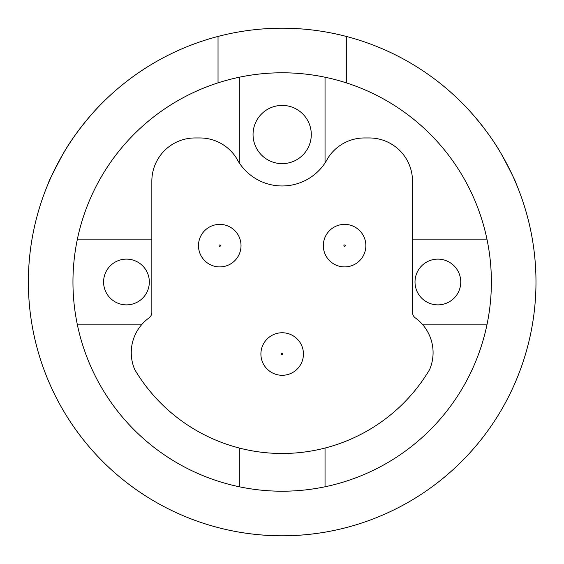 <?xml version="1.0" encoding="UTF-8"?>
<svg xmlns="http://www.w3.org/2000/svg" width="564" height="564" viewBox="0 0 564 564"><rect width="100%" height="100%" fill="white"/><g stroke="black" fill="none" stroke-linecap="round" stroke-linejoin="round"><path stroke-width="0.85" d="M218.035 82.859L218.035 36.434A253.8 253.8 0 0 1 346.31 36.434L346.31 82.859M325.04 162.961A51.444 51.444 0 0 1 239.298 162.961L239.298 77.226A209.216 209.216 0 0 1 325.04 77.226L325.04 162.961A51.444 51.444 0 0 0 327.874 158.139A43.216 43.216 0 0 1 364.443 137.954L369.286 137.954A43.216 43.216 0 0 1 412.503 181.164L412.503 239.129L486.944 239.129A209.216 209.216 0 0 1 486.944 324.871L422.859 324.871A42.871 42.871 0 0 0 415.344 317.92A6.86 6.86 0 0 1 412.503 312.364L412.503 239.129M422.859 324.871A42.871 42.871 0 0 1 429.571 369.646A171.484 171.484 0 0 1 325.04 448.042L325.04 486.774A209.216 209.216 0 0 1 239.298 486.774L239.298 448.042A171.484 171.484 0 0 0 325.04 448.042M239.298 448.042A171.484 171.484 0 0 1 134.775 369.646A42.871 42.871 0 0 1 141.479 324.871L77.395 324.871A209.216 209.216 0 0 1 77.395 239.129L151.843 239.129L151.843 312.364A6.86 6.86 0 0 1 149.002 317.92A42.871 42.871 0 0 0 141.479 324.871M303.439 354.023A21.263 21.263 0 0 0 271.538 335.608A21.263 21.263 0 0 0 271.538 372.437A21.263 21.263 0 0 0 303.439 354.023A21.263 21.263 0 0 0 271.538 335.608A21.263 21.263 0 0 0 271.538 372.437A21.263 21.263 0 0 0 303.439 354.023M241.018 245.643A21.263 21.263 0 0 0 209.117 227.229A21.263 21.263 0 0 0 209.117 264.058A21.263 21.263 0 0 0 241.018 245.643A21.263 21.263 0 0 0 209.117 227.229A21.263 21.263 0 0 0 209.117 264.058A21.263 21.263 0 0 0 241.018 245.643M365.86 245.643A21.263 21.263 0 0 0 333.958 227.229A21.263 21.263 0 0 0 333.958 264.058A21.263 21.263 0 0 0 365.86 245.643A21.263 21.263 0 0 0 333.958 227.229A21.263 21.263 0 0 0 333.958 264.058A21.263 21.263 0 0 0 365.86 245.643M218.035 36.434A253.8 253.8 0 0 0 43.421 368.102A253.8 253.8 0 0 0 389.534 511.978A253.8 253.8 0 0 0 346.31 36.434M516.201 183.801C516.173 182.433 511.266 172.591 501.481 154.268C487.599 129.332 464.271 104.855 464.814 105.771L464.814 105.771M483.891 127.979L489.771 135.994M99.532 105.771L99.532 105.771C100.075 104.855 76.746 129.332 62.858 154.268C53.079 172.591 48.173 182.433 48.137 183.801M235.526 531.478L235.526 531.478C234.927 531.373 257.219 535.927 282.169 535.8C307.126 535.927 329.418 531.373 328.819 531.478L328.819 531.478M126.463 259.123A22.877 22.877 0 0 1 146.273 293.435A22.877 22.877 0 0 1 106.652 293.435A22.877 22.877 0 0 1 126.463 259.123M437.883 259.123A22.877 22.877 0 0 1 457.693 293.435A22.877 22.877 0 0 1 418.072 293.435A22.877 22.877 0 0 1 437.883 259.123M282.169 105.405A29.116 29.116 0 0 1 307.387 149.079A29.116 29.116 0 0 1 256.951 149.079A29.116 29.116 0 0 1 282.169 105.405M151.843 239.129L151.843 181.164A43.216 43.216 0 0 1 195.059 137.954L199.903 137.954A43.216 43.216 0 0 1 236.45 158.11A51.444 51.444 0 0 0 239.298 162.961M239.298 77.226A209.216 209.216 0 0 0 77.395 239.129M77.395 324.871A209.216 209.216 0 0 0 239.298 486.774M486.944 239.129A209.216 209.216 0 0 0 325.04 77.226M325.04 486.774A209.216 209.216 0 0 0 486.944 324.871M282.86 354.023A0.684 0.684 0 0 1 281.831 354.615A0.684 0.684 0 0 1 281.831 353.431A0.684 0.684 0 0 1 282.86 354.023M220.439 245.643A0.684 0.684 0 0 1 219.41 246.242A0.684 0.684 0 0 1 219.41 245.051A0.684 0.684 0 0 1 220.439 245.643M345.281 245.643A0.684 0.684 0 0 1 344.251 246.242A0.684 0.684 0 0 1 344.251 245.051A0.684 0.684 0 0 1 345.281 245.643"/></g></svg>
